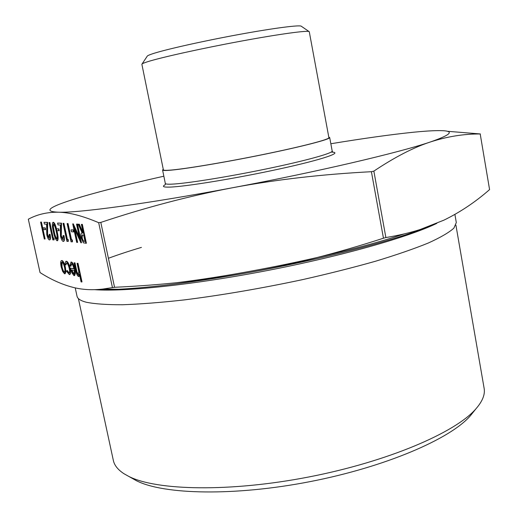 <?xml version="1.0" encoding="UTF-8"?>
<svg xmlns="http://www.w3.org/2000/svg" width="518" height="518" viewBox="0 0 518 518"><rect width="100%" height="100%" fill="white"/><g stroke="black" fill="none" stroke-linecap="round" stroke-linejoin="round"><path stroke-width="0.78" d="M41.414 222.047L45.098 238.927L44.703 239.018L44.289 238.973L40.605 222.112L41.414 222.047L41.019 222.138L44.703 239.018M45.228 227.868L45.61 229.61L45.215 229.701L43.408 229.565L43.026 227.829L45.228 227.868L44.833 227.959L45.215 229.701M49.223 234.343L49.657 234.382C50.278 237.497 50.24 239.342 49.534 239.912L49.333 239.931C48.394 239.601 47.546 237.859 46.782 234.725L46.607 224.19L44.399 224.054L44.017 222.306L47.255 222.487L47.183 234.622L48.97 238.183L49.223 234.343L50.058 234.285C50.68 237.399 50.634 239.245 49.929 239.821L49.857 239.834M44.017 222.306L47.65 222.397L47.578 234.531L49.268 238.066M54.021 238.125L54.118 239.873L52.804 239.873L49.048 222.585L49.883 222.52L53.263 238.053L54.021 238.125L53.619 238.222L53.717 239.964M53.224 222.326L53.445 222.274C54.565 222.895 55.575 225.071 56.468 228.801L58.825 228.852L59.22 230.665L58.812 230.763L56.857 230.607L56.468 228.801L58.825 228.852M56.902 230.614L57.116 231.604C58.256 236.214 58.417 239.225 57.615 240.637L57.543 240.656M61.461 260.638L62.063 260.541C63.313 261.066 64.433 263.364 65.423 267.424L65.883 271.846L65.119 273.685M74.068 262.853L74.553 262.93L76.586 272.118L78.186 274.896L78.801 271.659L77.085 263.338L77.998 263.312L81.999 281.889L81.08 281.896L79.396 274.074L78.445 276.495C77.214 275.693 76.237 273.381 75.511 269.561L74.068 262.853L74.968 262.827L77.001 272.015L78.548 274.78M79.681 275.395L79.053 276.398M163.85 176.217C140.184 181.527 119.146 186.629 100.732 191.524C82.841 196.283 69.276 200.447 60.043 203.995C47.222 208.948 46.614 211.681 58.217 212.205C77.985 213.066 148.439 203.619 232.906 187.678C189.853 195.823 145.823 207.401 100.809 222.41L98.679 222.682C82.582 215.838 69.095 212.348 58.217 212.205C47.222 212.076 37.257 214.407 28.322 219.205L40.041 272.565C51.58 279.934 63.079 284.991 74.547 287.736C83.404 289.789 92.78 290.235 102.681 289.076L114.549 287.289C161.888 285.114 206.889 280.173 249.566 272.449C292.191 264.692 336.823 253.283 383.456 238.215L385.878 237.561C398.666 235.418 410.094 232.737 420.169 229.513L443.952 220.137C460.204 212.192 475.42 202.014 489.581 189.594L480.205 133.974C463.817 133.858 447.196 136.532 430.341 141.99C413.662 147.403 394.833 157.109 373.86 171.115L371.406 171.704C322.099 174.275 275.932 179.597 232.906 187.678C317.152 171.905 399.339 152.564 430.341 141.99C452.92 134.13 455.309 130.342 437.496 130.627C431.326 130.711 423.284 131.248 413.37 132.239C391.071 134.531 363.558 138.364 330.84 143.751M71.497 263.766L71.044 266.155L70.629 266.258L70.047 265.443L71.07 262.147C72.365 262.697 73.511 265.048 74.501 269.211L74.987 273.491L73.964 275.621L71.84 272.766L70.448 268.195L73.944 268.816C73.232 265.851 72.41 264.167 71.471 263.759L70.629 266.258M70.843 262.14L71.478 262.043C72.779 262.594 73.919 264.944 74.909 269.107L75.395 273.387L74.605 275.524M70.448 268.195L73.906 268.628M66.816 270.571L68.985 273.064C69.671 272.643 69.755 271.069 69.237 268.343C68.421 265.08 67.502 263.28 66.492 262.937L65.598 264.957L65.022 264.031L65.78 261.389L66.155 261.357C67.457 261.791 68.629 264.102 69.684 268.285C70.383 271.937 70.28 274.048 69.38 274.624L66.602 271.315L67.223 270.474L69.121 272.986M66.492 262.937L66.006 264.86L65.598 264.957M65.941 261.35L66.563 261.26C67.864 261.694 69.043 263.999 70.092 268.182C70.791 271.833 70.688 273.944 69.781 274.527L69.652 274.559M81.384 224.404L82.336 224.333L86.383 243.246L83.404 242.832L81.222 237.963C80.666 235.017 80.808 233.404 81.65 233.113L82.181 233.048L78.212 224.229L78.846 224.262L82.822 233.1L83.249 233.132L81.384 224.404L81.902 224.436L85.949 243.35M78.212 224.229L79.273 224.164L83.184 232.847M77.195 242.43L76.696 242.379L72.727 223.918L79.675 238.785L76.534 224.132L77.467 224.061L81.475 242.735L80.938 242.825L74.074 227.888L77.195 242.43L77.622 242.333L74.909 229.714M72.727 223.918L73.265 223.828L79.26 236.856M73.55 229.914L73.957 231.805L73.537 231.902L71.419 231.74L71.011 229.862L73.55 229.914L73.129 230.011L73.537 231.902M72.39 239.957L72.468 241.789L71.044 241.783L67.126 223.601L68.033 223.536L71.549 239.873L72.39 239.957L71.97 240.054L72.054 241.893M68.234 239.543L68.318 241.356L66.919 241.356L63.041 223.375L63.928 223.303L67.411 239.458L68.234 239.543L67.819 239.64L67.903 241.459M63.105 235.593L63.572 235.632C64.206 238.863 64.148 240.773 63.384 241.382L63.157 241.401C62.147 241.051 61.247 239.245 60.457 235.981L60.379 225.032L57.99 224.89L57.595 223.07L61.098 223.264L60.884 235.878L62.788 239.581L63.105 235.593L63.986 235.535C64.62 238.766 64.556 240.676 63.798 241.284L63.708 241.304M57.595 223.07L61.506 223.167L61.299 235.781L63.105 239.465M447.015 131.248L480.4 133.955M434.544 224.307L415.054 231.65C376.722 245.053 312.885 261.001 249.566 272.449C196.976 281.85 153.354 287.458 118.693 289.258L94.108 289.685M454.901 214.407L456.306 222.559L453.891 228.134C449.048 232.511 440.527 237.464 428.334 243.007C414.031 248.821 396.438 254.895 375.55 261.227C353.036 267.592 328.6 273.75 302.247 279.701C261.143 288.435 221.801 295.176 184.22 299.916C160.794 302.525 140.236 304.131 122.552 304.746C106.844 304.791 94.729 303.956 86.208 302.221C80.594 300.731 77.538 298.75 77.04 296.277L75.227 287.885M163.267 169.302L162.581 170.008C162.684 170.513 164.718 170.623 168.68 170.351C182.582 169.438 224.158 162.542 263.377 154.513C302.654 146.484 330.432 139.232 329.688 137.529L328.794 137.128M131.76 478.088L136.396 480.691C163.584 494.671 234.369 496.367 309.874 481.662C385.392 467.016 450.388 438.927 470.357 415.773L473.679 411.622M309.019 31.54L301.398 26.314C300.641 24.637 274.009 28.037 238.002 34.667C202.039 41.278 164.679 49.702 152.376 53.84C149.009 54.966 147.267 55.782 147.157 56.3L142.049 63.992M455.924 225.188L484.129 388.319C485.249 394.451 482.498 401.308 475.88 408.877C455.464 432.556 387.807 461.655 308.955 476.948C230.121 492.301 156.488 490.669 128.691 476.366L123.951 473.705C117.903 469.748 114.368 465.313 113.338 460.398L78.38 298.575M147.423 61.784C160.619 57.537 201.392 48.478 240.643 41.22C279.953 33.929 308.741 30.07 309.272 31.715L328.898 137.678C329.629 139.368 302.111 146.549 263.228 154.493C224.411 162.445 183.236 169.276 169.438 170.189C165.501 170.461 163.481 170.344 163.377 169.852L141.874 64.258C141.951 63.766 143.803 62.943 147.423 61.784M77.085 263.338L77.998 263.312M77.583 263.416L81.579 281.999M78.186 274.896L78.516 274.818M76.586 272.118L77.001 272.015M74.553 262.93L74.968 262.827M74.242 270.409L71.264 269.872L73.595 274.022L74.346 272.992L74.242 270.409M74.987 273.491L75.395 273.387M74.501 269.211L74.909 269.107M71.07 262.147L71.478 262.043M71.73 269.956L73.996 273.912M73.595 274.022L73.99 273.925M69.684 268.285L70.092 268.182M66.155 261.357L66.563 261.26M68.687 273.083L69.095 272.98M65.482 271.95L64.51 273.776L62.646 271.419L61.169 266.835C60.477 263.364 60.541 261.305 61.357 260.664L61.661 260.638C62.911 261.169 64.031 263.461 65.015 267.521L65.482 271.95L65.883 271.846M64.174 272.222L64.394 272.203C65.028 271.71 65.08 270.124 64.556 267.43C63.805 264.348 62.95 262.607 62.005 262.199L61.784 262.218C61.143 262.678 61.092 264.245 61.616 266.906C62.361 269.962 63.215 271.736 64.174 272.222L64.517 272.131M65.015 267.521L65.423 267.424M61.661 260.638L62.063 260.541M61.616 266.906L62.018 266.809C62.743 269.813 63.584 271.581 64.543 272.112M62.043 262.212L62.018 266.809M85.01 241.362L83.663 235.075L82.051 235.004L81.74 238.015C82.44 240.436 83.158 241.517 83.916 241.252L85.01 241.362M81.902 224.436L82.336 224.333M82.822 233.1L83.223 233.009M78.846 224.262L79.273 224.164M82.381 234.952L82.168 237.911C82.867 240.333 83.592 241.414 84.343 241.148L84.978 241.213M81.74 238.015L82.168 237.911M76.534 224.132L77.467 224.061M72.844 223.925L73.265 223.828M77.04 224.164L81.048 242.838M71.011 229.862L73.129 230.011M67.126 223.601L67.612 223.634L71.134 239.976L71.549 239.873M71.134 239.976L71.97 240.054M67.612 223.634L68.033 223.536M63.041 223.375L63.513 223.4L66.997 239.562L67.411 239.458M66.997 239.562L67.819 239.64M63.513 223.4L63.928 223.303M60.884 235.878L61.299 235.781M60.684 230.523L61.092 230.426M61.098 223.264L61.506 223.167M63.572 235.632L63.986 235.535M58.417 228.943L58.812 230.763M53.043 222.364C54.552 223.614 55.776 226.729 56.715 231.695C57.848 236.305 58.016 239.322 57.207 240.734L57.032 240.753C55.51 239.471 54.273 236.357 53.322 231.423C52.195 226.793 52.053 223.776 52.888 222.384L53.445 222.274M56.261 231.669C55.555 227.791 54.604 225.291 53.412 224.164L53.004 227.098L53.768 231.468C54.487 235.289 55.439 237.788 56.624 238.96L56.76 238.934C57.336 237.697 57.174 235.269 56.261 231.669M56.715 231.695L57.116 231.604M53.555 224.21L53.406 227.001L54.17 231.371C54.837 234.939 55.75 237.419 56.902 238.824M53.004 227.098L53.406 227.001M53.768 231.468L54.17 231.371M49.048 222.585L49.482 222.611L52.862 238.144L53.263 238.053M52.862 238.144L53.619 238.222M49.482 222.611L49.883 222.52M47.183 234.622L47.578 234.531M46.944 229.468L47.339 229.377M47.255 222.487L47.65 222.397M49.657 234.382L50.058 234.285M43.026 227.829L44.833 227.959M40.605 222.112L41.019 222.138M40.041 272.565L28.322 219.205M98.679 222.682L112.412 287.471M480.205 133.974L489.581 189.594M385.878 237.561L373.86 171.115M371.406 171.704L383.456 238.215M114.549 287.289L100.809 222.41M94.664 289.672C124.754 291.977 193.758 284.796 267.897 270.428C342.035 256.067 409.22 236.856 436.816 223.362M108.411 258.281C118.156 254.688 129.163 251.055 141.433 247.39M404.344 233.877C350.498 252.104 250.401 273.757 176.599 282.711M332.789 152.208L332.187 151.016C333.009 153.166 305.355 160.852 266.155 168.959C227.02 177.072 185.457 183.67 171.484 184.162C167.508 184.311 165.449 184.078 165.326 183.45L165.21 184.784M165.21 184.764C161.791 186.506 163.293 187.283 169.716 187.102C185.502 186.694 237.212 178.224 280.07 168.829C323.077 159.434 344.094 152.143 331.112 152.117M75.887 269.114L76.301 269.01M83.916 241.252L84.343 241.148M415.054 231.65L420.169 229.513M118.693 289.258L102.681 289.076M332.187 151.016L329.688 137.529M165.326 183.45L162.581 170.008M470.357 415.773L475.88 408.877M136.396 480.691L128.691 476.366M79.137 276.372L78.723 276.482M74.715 275.498L74.301 275.602M69.781 274.527L69.38 274.624M65.216 273.659L64.815 273.763M63.798 241.284L63.384 241.382M53.296 222.293L52.953 222.371M57.615 240.637L57.207 240.734M49.929 239.821L49.534 239.912"/></g></svg>
